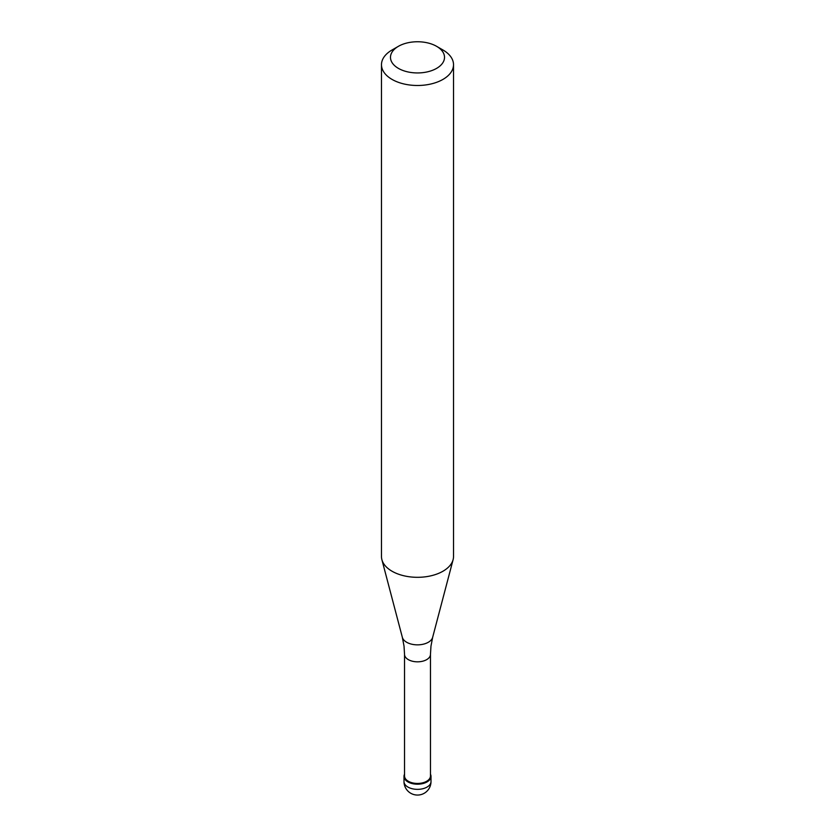 <?xml version="1.0" encoding="UTF-8"?>
<svg xmlns="http://www.w3.org/2000/svg" width="835" height="835" viewBox="0 0 835 835"><rect width="100%" height="100%" fill="white"/><g stroke="black" fill="none" stroke-linecap="round" stroke-linejoin="round"><path stroke-width="1.25" d="M427.05 781.915A13.506 7.797 180 0 1 412.333 783.606A13.506 7.797 180 0 1 403.994 776.404A13.506 7.797 180 0 1 404.537 774.222A13.506 7.797 0 0 0 410.622 783.115A13.506 7.797 0 0 0 427.05 781.915A13.506 7.797 0 0 0 430.463 774.222A13.506 7.797 180 0 1 431.006 776.404A13.506 7.797 180 0 1 427.05 781.915M404.537 775.966A12.963 7.484 0 0 0 412.542 782.886A12.963 7.484 0 0 0 426.664 781.257A12.963 7.484 0 0 0 430.463 775.966L430.463 654.348A12.963 7.484 180 0 1 426.664 659.64A12.963 7.484 180 0 1 412.542 661.257A12.963 7.484 180 0 1 404.537 654.348L404.537 775.966M381.48 64.702L381.48 556.517A36.02 20.791 0 0 0 381.887 559.648A36.02 20.791 0 0 0 406.259 576.275A36.02 20.791 0 0 0 442.967 571.223A36.02 20.791 0 0 0 453.113 559.648A36.02 20.791 0 0 0 453.52 556.517L453.52 64.702A36.02 20.791 180 0 1 442.967 79.398A36.02 20.791 180 0 1 403.712 83.907A36.02 20.791 180 0 1 381.48 64.702A36.02 20.791 180 0 1 392.033 49.996L398.399 46.322A27.012 15.594 180 0 1 436.601 46.322A27.012 15.594 180 0 1 436.601 68.376A27.012 15.594 180 0 1 398.399 68.376A27.012 15.594 180 0 1 398.399 46.322L392.033 49.996M436.601 46.322L442.967 49.996A36.02 20.791 180 0 1 453.52 64.702M403.994 776.404L403.994 781.55A13.506 7.797 0 0 0 412.333 788.762A13.506 7.797 0 0 0 427.05 787.071A13.506 7.797 0 0 0 431.006 781.55L431.006 776.404M404.537 654.348L404.025 646.092L402.345 637.335A15.333 8.851 0 0 0 412.72 644.411A15.333 8.851 0 0 0 428.334 642.261A15.333 8.851 0 0 0 432.655 637.335L430.975 646.092L430.463 654.348M403.994 781.55A13.506 13.506 0 0 0 424.253 793.25A13.506 13.506 0 0 0 431.006 781.55M402.345 637.335L381.887 559.648M432.655 637.335L453.113 559.648"/></g></svg>
